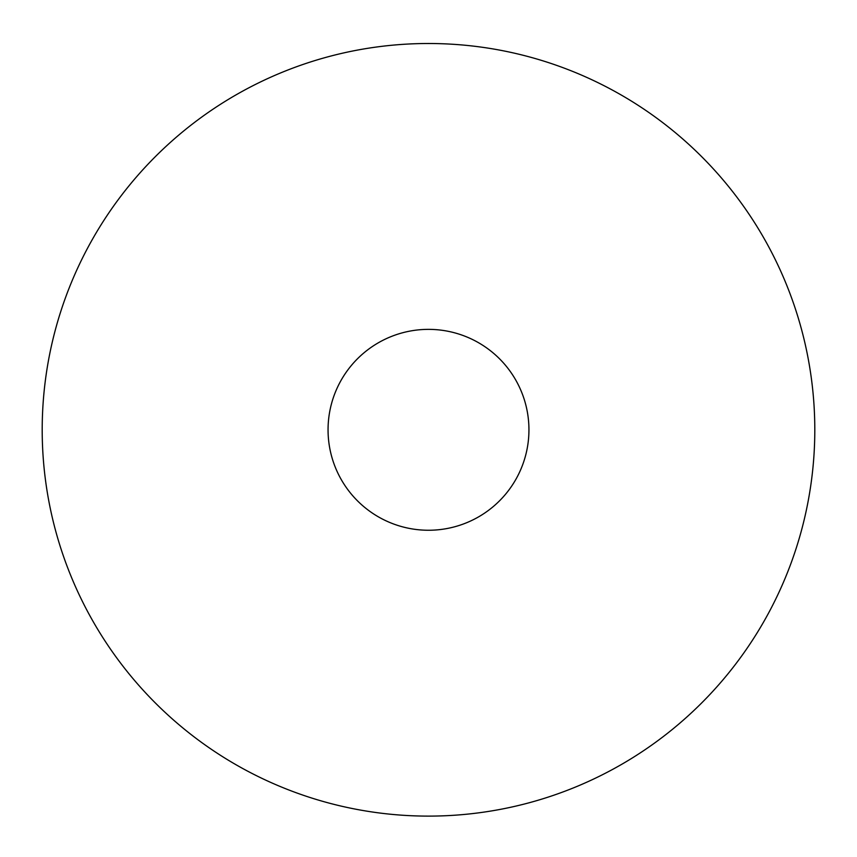 <?xml version="1.0" encoding="UTF-8"?>
<svg xmlns="http://www.w3.org/2000/svg" width="857" height="857" viewBox="0 0 857 857"><rect width="100%" height="100%" fill="white"/><g stroke="black" fill="none" stroke-linecap="round" stroke-linejoin="round"><path stroke-width="1.29" d="M428.5 43.503A386.303 386.303 0 0 1 763.051 622.953A386.303 386.303 0 0 1 93.949 622.953A386.303 386.303 0 0 1 428.5 43.503M428.5 329.367A100.44 100.44 0 0 1 515.486 480.027A100.44 100.44 0 0 1 341.514 480.027A100.44 100.44 0 0 1 428.5 329.367"/></g></svg>
